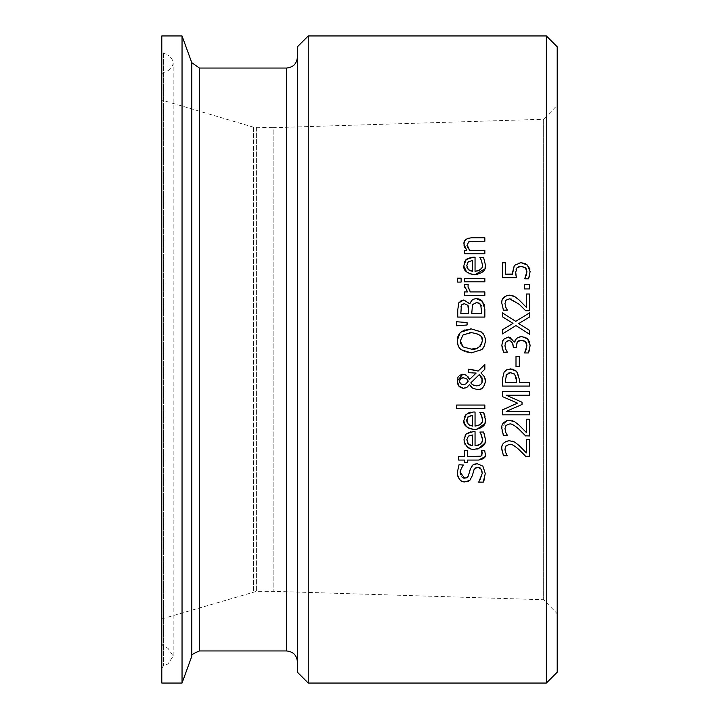 <?xml version="1.0" encoding="UTF-8"?>
<svg xmlns="http://www.w3.org/2000/svg" width="719" height="719" viewBox="0 0 719 719"><rect width="100%" height="100%" fill="white"/><g stroke="black" fill="none" stroke-linecap="round" stroke-linejoin="round"><path stroke-width="0.54" stroke-dasharray="3.6 2.7" d="M513.339 267.171L515.676 264.125L517.653 263.082M517.968 262.992L520.907 262.651M512.665 271.728L513.24 267.423M512.8 274.101L512.701 272.986M516.377 277.687L502.401 277.687L502.401 262.812L505.583 262.812L505.583 274.191L512.818 274.191M515.838 274.496L515.9 275M516.089 269.499L515.721 272.321M523.405 266.695L519.226 266.515M525.301 267.729L523.414 266.704M525.679 276.779L526.155 275.62M528.555 278.81L524.708 278.541M530.092 271.854L529.786 274.964M525.391 263.657L528.546 266.354M529.957 269.976L530.074 271.126M485.343 473.668L484.597 478.683M484.408 479.276L484.085 480.166M483.24 482.134L478.71 482.134L480.454 479.564M480.625 479.258L482.224 473.497M481.928 470.918L481.227 469.309M475.214 468.15L474.549 468.761M474.378 468.986L472.311 475.699M470.334 479.762L468.303 481.272M466.559 481.82L461.616 481.11M461.086 480.786L457.967 476.859M477.128 463.701L482.889 466.155L485.352 473.237M467.386 477.263L468.869 474.639L471.457 466.532M472.644 465.184L474.567 464.097M460.672 474.846L462.191 477.308M463.198 477.919L463.692 478.072M457.257 472.814L459.019 464.753L463.324 464.753L462.838 465.597M460.493 471.026L460.385 472.572M480.687 433.404L479.879 432.029L483.608 432.029L484.211 433.521M482.125 436.999L481.433 434.842M481.856 441.87L482.341 439.012M470.738 431.822L475.043 431.652L475.043 445.744M476.814 449.096L474.801 449.213C466.595 447.721 462.982 444.585 463.944 439.803L465.103 435.229M485.325 438.976L484.624 443.353M468.339 436.154L466.757 440.001L467.476 442.94M472.428 445.744L472.428 434.995M468.357 444.072L469.399 444.863M482.054 451.784L481.613 450.337L484.687 450.337L485.262 454.138L484.804 456.781M478.62 460.07L467.35 460.07L467.35 462.38L464.51 462.38L464.51 460.07L458.668 460.07L458.668 456.646L464.51 456.646L464.51 450.337L467.35 450.337L467.35 456.646L477.039 456.646L480.993 456.161L481.964 455.127M485.01 416.472L485.298 418.368M479.879 412.598L483.608 412.4M479.852 424.839L480.517 424.282M481.892 422.152L482.341 419.393M470.72 412.203L475.043 412.023L475.043 426.115M466.209 414.288L467.539 413.299M463.998 421.298L464.573 416.616M485.325 419.348L484.597 423.788M476.652 429.486L474.801 429.585M467.817 417.02L466.964 418.629M466.919 418.817L466.784 419.716M469.696 425.405L472.428 426.115L472.428 415.366M466.964 422.107L468.357 424.444M478 370.977L484.867 364.551L484.867 369.215M472.428 372.748L468.312 372.712L468.294 369.153L470.055 369.153M480.975 372.927L483.779 375.74M484.534 377.017L485.145 378.679M485.424 380.585L485.433 381.501M485.406 382.014L484.759 384.845M480.319 389.159L477.416 389.635M469.543 379.452L476.14 373.062L472.949 372.766M470.172 385.618L469.498 384.62L466.182 387.748M466.487 375.282L468.195 376.891M462.155 374.257L464.654 374.455M463.458 388.269L462.416 388.179M459.657 386.876L459.126 386.4M457.176 381.079L457.733 377.87M458.201 376.927L459.234 375.642M458.893 386.139L457.724 384.126M471.655 383.946L472.689 384.773M474.495 385.591L476.535 385.869M478.252 385.681L480.849 384.288M482.107 377.915L481.155 376.163M481.092 376.082L479.366 374.509M466.056 378.446L463.153 377.79M461.67 378.014L461.185 378.23M467.35 379.533L466.766 378.94M463.279 384.71L465.741 384.009L468.213 381.232M456.538 405.058L484.867 405.058L484.867 408.491L456.538 408.491L456.538 405.058M475.367 298.762L477.758 298.762M480.301 299.553L482.26 301.036M482.665 301.504L484.264 304.479M484.417 305L484.867 317.079L457.742 317.079L457.742 309.898L458.839 302.771L459.98 301.261M471.718 300.416L473.605 299.212M476.688 302.447L472.185 305.305M472.473 304.64L471.763 313.475L481.784 313.475L481.191 305.44M479.501 303.22L478.36 302.654M478.27 302.627L477.632 302.501M461.526 305.108L461.212 305.8M460.951 306.914L460.825 313.475L468.752 313.475L468.393 306.276M457.518 344.015L457.176 340.905M482.17 349.254L471.305 352.885L465.31 352.04M465.247 352.022L460.843 349.632M485.37 342.325L484.507 345.848M484.453 345.956L483.635 347.475M481.748 332.16L483.069 333.544M484.534 336.043L485.145 338.047M485.226 338.442L485.433 340.905M471.161 328.907L480.795 331.423M464.807 329.922L470.343 328.925M469.777 332.717L463.108 334.883M481.892 338.2L480.535 335.881L477.182 333.607M476.868 333.49L471.305 332.663M480.31 346.136L481.344 344.761M460.78 343.853L461.472 345.192M461.733 345.551L462.218 346.109M484.867 278.424L484.867 281.848L464.51 281.848L464.51 278.424L484.867 278.424M467.08 322.534L467.08 324.997L456.538 325.788L456.538 321.744M480.705 259.02L479.879 257.609L483.608 257.609L485.325 264.556L484.597 269.005M474.801 274.793L470.118 274.074M469.3 273.741L466.631 271.962M463.998 266.506L463.944 265.392M464.851 261.249L465.795 259.91M472.581 257.249L475.043 257.24L475.043 271.324M481.856 267.459L482.341 264.601L481.658 260.961M481.353 268.457L481.802 267.576M467.413 262.786L466.937 267.225M472.428 271.324L472.428 260.575M464.51 285.964L464.627 284.58L468.186 284.58L468.033 286.602M470.424 291.941L484.867 291.941L484.867 295.365L464.51 295.365L464.51 291.941L467.548 291.941L464.672 287.258M468.186 287.995L469.974 291.447M471.655 237.782L484.867 237.782L484.867 241.216L473.264 241.216M470.208 241.404L468.707 241.872M469.66 250.338L484.867 250.338L484.867 253.762L464.51 253.762L464.51 250.338L466.775 250.338L464.618 247.201M464.025 245.287L463.944 244.163M457.572 278.181L461.131 278.181L461.131 282.073L457.572 282.073L457.572 278.181M526.38 432.541L526.38 419.222L529.517 419.222L529.517 435.948L525.67 435.948M525.562 435.831L524.511 434.716M519.145 429.405C513.69 424.785 510.472 423.006 509.474 424.039L506.068 425.378M505.286 426.735L504.972 428.695M514.705 421.756L522.767 428.731M509.277 420.345L512.216 420.714M502.105 431.121L501.826 428.434L506.365 420.822M503.093 434.546L502.41 432.425M507.317 435.184L503.453 435.381M514.705 442.104L519.343 445.726L526.38 452.898L526.38 439.579L529.517 439.579L529.517 456.304L525.67 456.304L524.304 454.857M509.277 440.693L512.207 441.071M501.826 448.782L502.365 445.286M502.59 444.728L503.983 442.688M504.163 442.518L505.745 441.43M503.075 454.839L501.907 450.184M506.5 454.255L507.317 455.729L503.453 455.729M505.169 450.84L505.825 452.898M505.295 447.047L504.972 449.051M519.145 449.752C513.699 445.151 510.481 443.362 509.474 444.387M512.162 369.072L513.914 369.566M513.932 369.575L515.496 370.393M517.86 372.927L519.406 379.425L519.406 382.481L529.517 382.481L529.517 386.085L502.401 386.085L502.401 379.273L504.091 372.172L505.196 370.878M505.897 376.055L505.52 382.481L516.332 382.481L516.332 379.596M508.818 372.954L506.904 374.186M514.705 374.24L514.013 373.646M513.456 373.296L512.944 373.062M512.935 373.062L510.688 372.694M516.125 377.151L515.838 375.992M515.613 375.48L515.101 374.662M502.401 396.591L502.401 391.576L529.517 391.576L529.517 395.18L506.158 395.18L522.048 402.254L522.048 404.455M506.158 411.466L529.517 411.466L529.517 414.827L502.401 414.827L502.401 409.902L517.5 403.134M519.298 356.345L519.298 366.609L515.999 366.609L515.999 356.345L519.298 356.345M505.16 343.628L504.972 345.426M507.084 341.04L506.347 341.525M506.176 341.678L505.808 342.127M510.382 340.95L508.746 340.698M516.314 345.884L516.314 347.421L513.303 347.421L513.303 346.216M521.212 340.168L519.316 340.402M523.603 340.536L521.706 340.186M526.497 343.242L526.146 342.541M529.13 351.205L528.42 352.957L524.573 352.957L524.942 352.139M526.209 349.542L526.946 345.776M521.617 336.483L524.843 337.103M516.467 338.37L519.567 336.663M519.729 336.627L521.473 336.474M514.445 342.019L515.325 340.06M508.378 337.004L509.852 337.184M510.697 337.463L514.085 340.878M501.826 345.138L502.186 341.965M506.589 350.836L507.344 352.211L503.498 352.211L502.329 348.94M505.205 347.367L505.87 349.416M529.517 312.873L529.517 317.007L518.705 323.595M513.015 323.361L502.401 316.764L502.401 312.873M529.517 330.327L529.517 334.218L515.936 325.581L502.401 333.949L502.401 329.823M523.243 304.011L526.38 307.337L526.38 294.017L529.517 294.017L529.517 310.743L525.67 310.743M514.705 296.543L523.207 303.984M508.009 295.212L512.207 295.509M507.317 309.97L503.453 310.168L501.826 303.229L502.365 299.724M502.455 299.499L506.266 295.644M505.241 301.656L504.972 303.49M521.176 306.105L511.784 299.158M529.517 284.562L529.517 288.921L524.331 288.921L524.331 284.562L529.517 284.562M308.244 683.05L308.244 35.95M546.359 683.05L546.359 35.95M557.207 105.271L557.207 613.729L557.207 105.271L543.654 119.255L543.654 599.745L543.654 119.255L273.13 127.676L273.13 591.324L273.13 127.676L253.537 127.227L161.793 100.049L161.793 618.951L161.793 100.049M557.207 672.202L557.207 46.798M297.396 57.196L297.396 661.804L297.396 57.196M297.396 672.202L297.396 46.798M161.793 75.144L161.793 643.856L161.793 75.144L163.447 72.646L168.003 70.714C174.789 65.501 174.789 60.279 168.003 55.066L168.003 663.934L168.003 55.066L163.447 53.134L161.793 50.636L161.793 668.364L161.793 50.636M161.793 683.05L161.793 35.95M182.042 683.05L182.042 35.95M286.548 650.956L286.548 68.044M199.415 68.044L199.415 650.956M256.62 127.676L256.62 591.324L256.62 127.676M253.537 127.227L253.537 591.773L253.537 127.227M163.447 53.134L163.447 665.866L163.447 53.134M163.447 72.646L163.447 646.354L163.447 72.646M168.003 70.714L168.003 648.286L168.003 70.714M191.775 656.312L191.775 62.688M161.793 618.951L256.62 591.324L273.13 591.324L543.654 599.745L557.207 613.729M161.793 643.856L163.447 646.354L168.003 648.286L173.18 656.114L168.003 663.934L163.447 665.866L161.793 668.364M173.18 656.114L173.18 62.886L173.18 656.114"/><path stroke-width="1.08" d="M515.9 275L516.377 277.687L502.401 277.687L502.401 262.812L505.583 262.812L505.583 274.191L512.8 274.101M512.701 272.986L514.355 265.446L520.907 262.651L525.391 263.657M526.173 268.753L525.301 267.729L520.88 266.345L516.97 267.881L515.721 272.321L515.838 274.496M516.97 267.881L516.089 269.499M519.226 266.515L517.159 267.666M529.786 274.964L528.555 278.81L524.708 278.81L526.946 271.647L526.227 268.834M524.708 278.541L525.679 276.779M530.074 271.126L530.092 271.854M528.546 266.354L529.957 269.976M515.721 272.321L516.377 277.687M512.818 274.191L512.665 271.728M526.155 275.62L526.946 271.647L525.301 267.729M520.907 262.651L527.431 265.05L530.092 271.71L528.555 278.81M474.567 464.097L477.128 463.701L482.889 466.155L485.343 473.668M484.597 478.683L484.408 479.276M484.085 480.166L483.24 482.134L478.71 482.134L482.224 473.497L481.928 470.918M485.352 473.237L483.24 482.134M481.227 469.309L478.414 467.503L475.214 468.15M482.224 473.497C481.362 468.563 479.852 466.55 477.704 467.458L475.987 467.736L474.1 469.435L472.311 475.699L469.92 480.184L465.022 481.937C460.852 482.224 458.273 479.178 457.257 472.814L459.019 464.753L463.324 465.013C460.502 469.893 459.522 472.419 460.385 472.572L460.672 474.846M472.311 475.699L469.92 480.184M468.303 481.272L466.559 481.82M461.616 481.11L461.086 480.786M457.967 476.859L457.257 472.814M471.457 466.532L472.644 465.184M463.692 478.072L466.334 477.901L468.303 476.086L470.298 469.085L472.877 464.995L477.128 463.701M460.385 472.572L464.645 478.18L467.386 477.263M462.191 477.308L463.198 477.919M462.838 465.597L460.708 469.947M460.654 470.145L460.493 471.026M484.211 433.521L485.325 438.976C486.377 444.333 482.871 447.748 474.801 449.213C469.201 449.959 465.588 446.832 463.944 439.803L466.209 433.917L470.738 431.822M465.103 435.229L466.209 433.917L473.174 431.652L475.043 431.652L475.043 445.744C480.768 444.657 483.204 442.419 482.341 439.012L480.687 433.404M482.341 439.012L482.125 436.999M475.043 445.744L478.62 445.133L480.544 443.884L481.856 441.87M484.624 443.353L478.324 448.827L476.814 449.096M466.784 439.345L468.357 444.072L472.428 445.744L472.428 434.995L468.339 436.154L466.757 440.001M469.399 444.863L472.428 445.744M467.476 442.94L468.357 444.072M472.428 434.995L468.339 436.154M481.433 434.842L479.879 432.029L483.608 432.029L485.325 438.976M484.804 456.781L478.62 460.07L467.35 460.07L467.35 462.38L464.51 462.38L464.51 460.07L458.668 460.07L458.668 456.646L464.51 456.646L464.51 450.337L467.35 450.337L467.35 456.646L480.993 456.161L482.269 453.276L482.054 451.784M485.235 453.365L485.262 454.138C486.242 457.032 484.031 459.01 478.62 460.07M481.964 455.127L481.613 450.337L484.687 450.337L485.262 454.138M480.175 456.466L480.625 456.322M484.849 415.816L485.01 416.472M485.298 418.368L485.325 419.348C486.287 424.812 482.782 428.218 474.801 429.585L469.543 428.641L466.883 426.987L464.645 423.895L463.998 421.298M482.072 417.137L479.879 412.4L483.608 412.4L485.325 419.348M464.573 416.616L466.209 414.288L473.174 412.023L475.043 412.023L475.043 426.115C480.768 425.028 483.204 422.79 482.341 419.393L482.081 417.182M475.043 426.115L479.852 424.839M480.517 424.282L481.649 422.709M481.658 422.7L481.892 422.152M467.539 413.299L470.72 412.203M484.597 423.788L476.652 429.486M466.784 419.716L468.357 424.444L472.428 426.115L472.428 415.366L467.817 417.02M468.357 424.444L469.462 425.271M472.428 415.366L468.339 416.535L466.757 420.381L466.964 422.107M482.341 419.393L481.433 415.214L479.879 412.598M483.608 412.4L484.759 415.501M474.801 429.585C466.505 428.048 462.883 424.911 463.944 420.184L466.209 414.288M468.195 376.891L469.543 379.452L476.14 373.062L468.294 372.712L468.294 369.153L478.162 371.058L484.867 364.551L484.867 369.215L480.975 372.927L484.39 376.729L485.433 381.169C484.157 387.469 481.478 390.291 477.416 389.635L472.428 388.026L470.172 385.618M470.055 369.153L478.162 371.058M484.867 369.215L480.975 372.927M483.779 375.74L484.534 377.017M485.145 378.679L485.424 380.585M485.433 381.501L485.406 382.014M484.759 384.845L482.548 387.874M482.458 387.954L480.319 389.159M472.949 372.766L472.428 372.748M477.416 389.635L472.428 388.026L469.498 384.62L466.901 387.361L463.458 388.269L458.893 386.139M464.654 374.455L466.487 375.282L469.543 379.452M466.182 387.748L463.458 388.269M457.724 384.126L457.176 381.079L462.802 374.222L466.487 375.282M462.416 388.179L459.657 386.876M457.733 377.87L458.201 376.927M459.234 375.642L462.155 374.257M459.126 386.4L457.176 381.079M479.366 374.509L470.801 382.885L472.689 384.773L476.535 385.869L479.124 385.402L480.921 384.216L482.027 382.589L482.467 380.18L479.366 374.509L470.801 382.885L471.655 383.946M472.689 384.773L474.495 385.591M476.535 385.869L478.252 385.681M481.308 383.793L481.793 383.074M481.928 382.805L482.107 377.915M466.056 378.446L463.153 377.79L460.519 378.724L459.459 381.214L460.555 383.775L463.279 384.71L465.741 384.009L468.249 381.169L466.766 378.94M463.153 377.79L461.67 378.014M461.185 378.23L459.72 379.893L459.567 382.175M468.213 381.232L467.35 379.533M459.711 382.616L461.58 384.395L463.279 384.71M456.538 408.491L456.538 405.058L484.867 405.058L484.867 408.491L456.538 408.491M477.758 298.762L478.674 298.933M478.881 298.987L480.301 299.553M482.26 301.036L484.867 309.305L484.867 317.079L457.742 317.079L457.742 309.898L458.839 302.771L463.854 299.958L469.786 303.769L471.718 300.416M469.786 303.769L472.194 300.021L474.54 298.915L476.535 298.691L482.665 301.504M484.264 304.479L484.417 305M473.605 299.212L475.367 298.762M459.98 301.261L463.854 299.958L469.66 303.769M472.473 304.64L471.763 313.475L481.784 313.475L480.643 304.398L476.688 302.447L472.473 304.64M481.191 305.44L479.501 303.22M477.632 302.501L476.688 302.447M461.526 305.108L460.825 313.475L468.752 313.475L467.853 305.233L464.357 303.724L461.868 304.631M461.212 305.8L460.951 306.914M468.393 306.276L467.853 305.233L464.357 303.724L462.236 304.299M480.795 331.423L484.291 335.485L485.145 338.047L485.433 340.905L484.498 345.848L481.748 349.65L471.305 352.885L460.843 349.632L458.354 346.378L457.176 340.905L459.863 333.158M459.899 333.113L460.412 332.564M460.843 349.632L459.243 347.87L457.518 344.015M485.433 340.905L485.37 342.325M483.635 347.475L482.17 349.254M483.069 333.544L484.534 336.043M457.176 340.905L457.868 336.6L459.09 334.173L460.843 332.16L464.807 329.922M470.343 328.925L471.161 328.907M481.344 344.761L482.314 340.887C483.312 336.591 479.636 333.85 471.305 332.663L463.108 334.883L460.295 340.887L460.78 343.853M471.305 332.663L469.777 332.717M462.218 346.109L463.108 346.909L471.305 349.128C476.769 349.991 480.436 347.241 482.314 340.887L481.892 338.2M471.161 349.128L476.67 348.364M477.11 348.212L480.31 346.136M463.108 334.883L460.295 340.887L463.108 346.909L471.305 349.128M460.843 332.16L471.305 328.907L481.748 332.16M484.867 278.424L484.867 281.848L464.51 281.848L464.51 278.424L484.867 278.424M456.538 321.744L467.08 322.534L467.08 324.997L456.538 325.788L456.538 321.744L467.08 322.534M484.597 269.005L474.801 274.793C466.505 273.247 462.883 270.11 463.944 265.392L464.851 261.249M485.325 264.34L485.325 264.556C486.466 269.823 482.952 273.238 474.801 274.793M470.118 274.074L469.3 273.741M466.631 271.962L463.998 266.506M465.795 259.91L467.494 258.534M463.944 265.392L466.209 259.505L473.174 257.24L475.043 257.24L475.043 271.324L478.62 270.712L481.353 268.457M467.521 258.516L472.581 257.249M475.043 271.324C480.831 270.182 483.258 267.944 482.341 264.601L481.433 260.422L479.879 257.609L483.608 257.609L485.325 264.556M481.433 260.422L480.705 259.02M472.428 260.575L468.339 261.743L466.757 265.59L468.357 269.652L472.428 271.324L472.428 260.575L468.339 261.743L467.413 262.786M466.937 267.225L467.287 268.187M467.44 268.466L469.282 270.38M469.57 270.542L472.428 271.324M464.672 287.258L464.51 285.919M469.974 291.447L470.424 291.941L484.867 291.941L484.867 295.365L464.51 295.365L464.51 291.941L467.548 291.941L464.51 285.964L464.627 284.58L468.186 284.58L468.051 285.551M468.033 286.513L468.186 287.995M464.51 285.964L464.627 284.58M468.186 284.751L468.033 286.602L470.424 291.941M473.264 241.216L468.707 241.872L467.197 245.062L469.66 250.338L484.867 250.338L484.867 253.762L464.51 253.762L464.51 250.338L466.775 250.338L463.944 244.163L464.537 241.26L465.867 239.526L467.97 238.331L471.655 237.782L484.867 237.782L484.867 241.216L470.208 241.404M468.707 241.872L467.197 245.062C466.469 244.927 467.287 246.689 469.66 250.338M463.944 244.163C463.503 240.532 466.074 238.402 471.655 237.782M464.618 247.201L464.025 245.287M457.572 282.073L457.572 278.181L461.131 278.181L461.131 282.073L457.572 282.073M523.315 429.297L526.38 432.541L526.38 419.222L529.517 419.222L529.517 435.948L525.562 435.831M524.511 434.716L519.145 429.405C514.4 425.172 511.173 423.383 509.474 424.039L506.068 425.378L505.286 426.735M525.67 435.948L519.145 429.405M506.068 425.378L504.972 428.695L505.825 432.541L507.317 435.381L503.453 435.381L503.093 434.546M504.972 428.695L505.825 432.541L507.317 435.184M512.216 420.714L514.705 421.756L519.343 425.378L526.38 432.541M506.365 420.822L509.277 420.345L514.705 421.756M503.453 435.381L501.826 428.434C501.287 424.075 503.776 421.379 509.277 420.345M502.257 431.84L502.105 431.121M512.207 441.071L514.705 442.104L519.343 445.726L526.38 452.898L526.38 439.579L529.517 439.579L529.517 456.304L525.67 456.304L519.145 449.752C514.31 445.465 511.083 443.677 509.474 444.387L506.068 445.726L505.295 447.047M502.365 445.286L502.59 444.728M505.745 441.43L509.277 440.693L514.705 442.104M506.266 445.519L504.972 449.051L505.825 452.898L507.317 455.729L503.453 455.729L503.075 454.839M501.907 450.184L501.826 448.782C501.251 444.477 503.731 441.781 509.277 440.693M505.825 452.898L506.5 454.255M504.972 449.051L505.169 450.84M524.304 454.857L519.145 449.752M503.453 455.729L501.826 448.782M509.474 444.387L506.068 445.726M505.196 370.878L507.371 369.494L512.162 369.072M515.496 370.393L517.86 372.927M510.571 368.937L516.593 371.31L519.406 379.425L519.406 382.481L529.517 382.481L529.517 386.085L502.401 386.085L502.401 379.273L504.091 372.172L506.715 369.8L510.571 368.937M506.904 374.186L505.52 379.488L505.52 382.481L516.332 382.481L516.332 380.018L514.705 374.24L510.688 372.694L506.553 374.653L505.897 376.055M510.688 372.694L508.818 372.954M514.013 373.646L513.456 373.296M516.332 379.596L516.125 377.151M515.838 375.992L515.613 375.48M517.5 403.134L502.401 396.591L502.401 391.576L529.517 391.576L529.517 395.18L506.158 395.18L522.048 402.254L522.048 404.455L506.158 411.466L529.517 411.466L529.517 414.827L502.401 414.827L502.401 409.902L517.5 403.134L502.401 396.591M522.048 404.455L506.158 411.466M519.298 356.345L519.298 366.609L515.999 366.609L515.999 356.345L519.298 356.345M519.316 340.402L517.276 341.795L516.314 347.421L513.303 347.421L512.827 343.484L510.67 341.067L508.746 340.698L505.808 342.127L505.16 343.628M508.746 340.698L507.084 341.04M513.303 346.216L511.631 341.696M511.389 341.489L510.382 340.95M529.463 341.777L530.092 345.551L528.42 352.957L524.573 352.957L526.946 345.776L525.427 341.669L523.603 340.536M521.706 340.186L517.276 341.795L516.314 345.884M526.946 345.776L526.497 343.242M526.146 342.541L525.832 342.091M524.942 352.139L526.209 349.542M524.843 337.103L527.584 338.874L530.092 345.551L529.13 351.205M515.325 340.06L516.467 338.37L521.473 336.474L527.584 338.874L529.454 341.741M509.852 337.184L510.697 337.463M514.085 340.878L514.705 342.019L516.467 338.37M502.186 341.965L503.363 339.422L508.378 337.004L514.445 342.019M502.329 348.94L501.826 345.138L503.363 339.422L508.378 337.004M505.87 349.416L506.589 350.836M505.808 342.127L504.972 345.426L505.205 347.367M525.427 341.669L521.212 340.168M504.972 345.426L505.825 349.317L507.344 352.211L503.498 352.211L501.826 345.138M502.401 312.873L515.757 321.357L529.517 312.873L529.517 317.007L518.705 323.595L529.517 330.327L529.517 334.218L515.936 325.581L502.401 333.949L502.401 329.823L513.015 323.361L502.401 316.764L502.401 312.873L515.757 321.357L529.517 312.873M518.705 323.595L529.517 330.327M502.401 329.823L513.015 323.361M512.207 295.509L514.705 296.543L519.343 300.174L526.38 307.337L526.38 294.017L529.517 294.017L529.517 310.743L525.67 310.743L521.176 306.105M506.266 295.644L508.009 295.212M511.784 299.158L509.474 298.834L506.068 300.174L504.972 303.49L505.825 307.337L507.317 310.168L503.453 310.168L503.174 309.547M525.67 310.743L519.145 304.191L509.474 298.834L506.068 300.174L505.241 301.656M503.453 310.168L501.826 303.229C501.287 298.879 503.767 296.183 509.277 295.141L514.705 296.543M504.972 303.49L505.825 307.337L507.317 309.97M529.517 284.562L529.517 288.921L524.331 288.921L524.331 284.562L529.517 284.562M308.244 35.95L308.244 683.05L546.359 683.05L546.359 35.95L308.244 35.95L297.396 46.798L297.396 672.202L308.244 683.05M546.359 35.95L557.207 46.798L557.207 672.202L546.359 683.05M297.396 57.196C296.749 63.784 293.136 67.397 286.548 68.044L286.548 650.956C293.136 651.603 296.749 655.216 297.396 661.804M199.415 68.044L191.775 62.688L191.775 656.312C190.346 655.44 192.89 653.661 199.415 650.956L199.415 68.044L286.548 68.044M182.042 35.95L161.793 35.95L161.793 683.05L182.042 683.05L182.042 35.95L191.775 62.688M199.415 650.956L286.548 650.956M191.775 656.312L182.042 683.05"/></g></svg>
